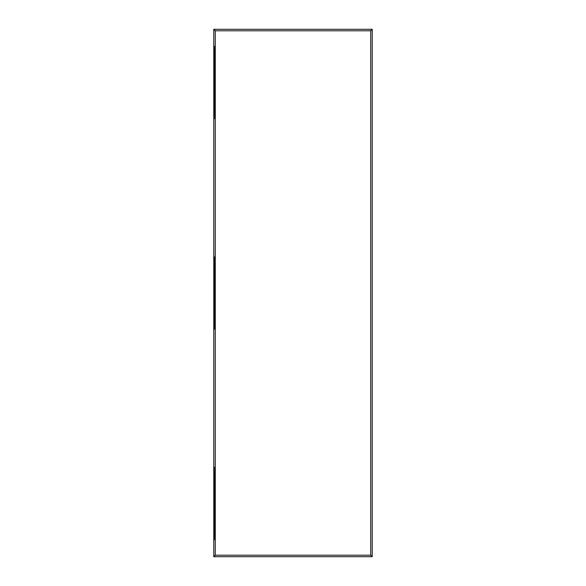<?xml version="1.0" encoding="UTF-8"?>
<svg xmlns="http://www.w3.org/2000/svg" width="586" height="586" viewBox="0 0 586 586"><rect width="100%" height="100%" fill="white"/><g stroke="black" fill="none" stroke-linecap="round" stroke-linejoin="round"><path stroke-width="0.44" stroke-dasharray="2.93 2.2" d="M214.417 467.379L213.78 467.379L213.78 539.684L214.417 539.684M214.417 256.851L213.78 256.851L213.78 329.149L214.417 329.149M214.417 46.316L213.78 46.316L213.78 118.621L214.417 118.621"/><path stroke-width="0.88" d="M213.78 29.3L213.78 256.851L214.417 256.851L214.417 329.149L213.78 329.149L213.78 556.7L372.22 556.7L372.22 29.3L213.78 29.3L215.282 30.802L370.718 30.802L372.22 29.3M370.718 30.802L370.718 555.198L372.22 556.7M370.718 555.198L215.282 555.198L213.78 556.7M213.78 467.379L214.417 467.379L214.417 539.684L213.78 539.684M215.282 555.198L215.282 30.802M213.78 46.316L214.417 46.316L214.417 118.621L213.78 118.621M213.78 329.149L213.78 256.851"/></g></svg>
